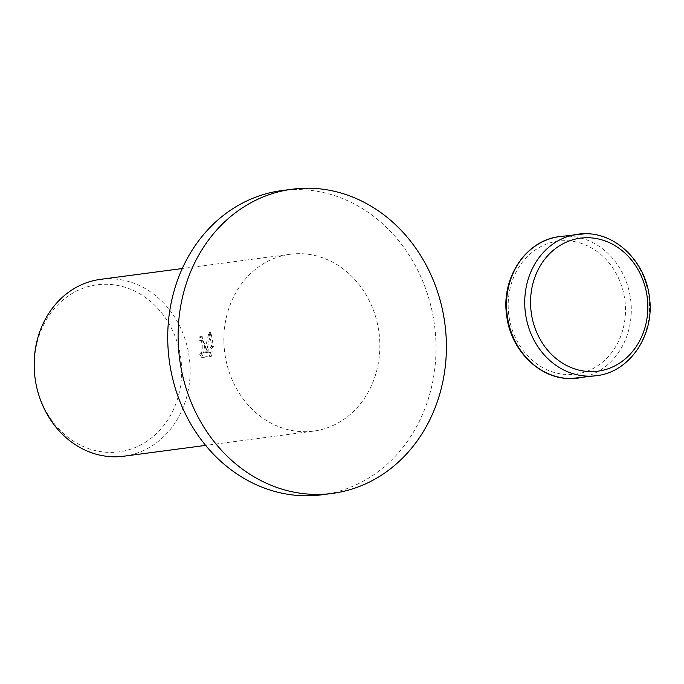 <?xml version="1.0" encoding="UTF-8"?>
<svg xmlns="http://www.w3.org/2000/svg" width="684" height="684" viewBox="0 0 684 684"><rect width="100%" height="100%" fill="white"/><g stroke="black" fill="none" stroke-linecap="round" stroke-linejoin="round"><path stroke-width="0.51" stroke-dasharray="3.42 2.56" d="M321.984 494.78A153.413 133.79 82.5 0 0 435.947 343.274A153.413 133.79 82.5 0 0 281.74 190.597M204.867 344.864L204.841 350.011L209.013 332.467L211.493 343.992L211.467 346.591L204.602 352.747L210.834 351.927L209.321 356.321L201.643 357.339L198.83 352.841L200.284 353.337L201.429 352.688L202.823 349.002L202.806 345.138L201.13 341.025L199.737 340.538A89.194 77.788 -97.5 0 1 199.916 336.331L204.867 344.864M123.855 456.211A89.194 77.788 82.5 0 0 190.109 368.129A89.194 77.788 82.5 0 0 100.454 279.363M223.907 342.351A89.194 77.788 82.5 0 0 313.563 431.108A89.194 77.788 82.5 0 0 379.817 343.026A89.194 77.788 82.5 0 0 290.161 254.26A89.194 77.788 82.5 0 0 223.907 342.351M34.362 368.018A84.252 73.47 82.5 0 0 110.346 452.415A84.252 73.47 82.5 0 0 181.636 368.659A84.252 73.47 82.5 0 0 105.652 284.262A84.252 73.47 82.5 0 0 34.362 368.018M200.78 352.85L203.61 357.347L211.288 356.33L212.792 351.935L206.559 352.756L213.417 346.6L210.98 332.475L206.79 350.02L201.874 336.34A86.962 75.838 82.5 0 0 201.686 340.546L203.883 342.128L204.773 349.011L203.387 352.696L202.037 353.354L198.83 352.841M201.686 340.546L199.737 340.538M211.288 356.33L209.321 356.321M203.61 357.347L201.643 357.339M201.874 336.34L199.916 336.331M206.79 350.02L204.841 350.011M212.792 351.935L210.834 351.927M206.559 352.756L204.602 352.747M213.417 346.6L211.467 346.591M210.98 332.475L209.013 332.467M578.271 378.098A71.358 62.227 82.5 0 0 631.272 307.629A71.358 62.227 82.5 0 0 566.925 236.151A71.358 62.227 82.5 0 0 559.555 236.613M596.482 375.687A71.358 62.227 82.5 0 0 649.484 305.218A71.358 62.227 82.5 0 0 585.136 233.74M564.967 240.691A67.075 58.491 82.5 0 0 508.212 307.373A67.075 58.491 82.5 0 0 568.703 374.567A67.075 58.491 82.5 0 0 625.458 307.886A67.075 58.491 82.5 0 0 564.967 240.691M313.563 431.108L205.653 445.387M199.959 340.521L201.908 340.529M200.292 336.306L202.25 336.314M200.079 353.346L202.037 353.354M290.161 254.26L182.252 268.538"/><path stroke-width="1.03" d="M292.128 189.22L281.74 190.597A153.413 133.79 82.5 0 0 167.785 342.103A153.413 133.79 82.5 0 0 321.984 494.78L332.373 493.403A153.413 133.79 82.5 0 0 446.336 341.897A153.413 133.79 82.5 0 0 292.128 189.22A153.413 133.79 82.5 0 0 178.165 340.726A153.413 133.79 82.5 0 0 332.373 493.403M182.252 268.538L100.454 279.363A89.194 77.788 82.5 0 0 34.2 367.445A89.194 77.788 82.5 0 0 123.855 456.211L205.653 445.387M585.136 233.74A71.358 62.227 82.5 0 0 577.766 234.21A71.358 62.227 82.5 0 0 524.756 304.671A71.358 62.227 82.5 0 0 589.112 376.157A71.358 62.227 82.5 0 0 596.482 375.687L570.764 378.568C539.488 379.158 510.255 349.883 506.596 314.939C501.098 277.618 526.167 240.11 559.555 236.613A71.358 62.227 82.5 0 0 506.545 307.082A71.358 62.227 82.5 0 0 570.901 378.56A71.358 62.227 82.5 0 0 578.271 378.098M530.579 304.414A67.075 58.491 82.5 0 0 591.07 371.609A67.075 58.491 82.5 0 0 647.816 304.927A67.075 58.491 82.5 0 0 587.325 237.733A67.075 58.491 82.5 0 0 530.579 304.414M596.482 375.687C629.87 372.199 654.93 334.681 649.441 297.36C645.781 262.417 616.54 233.141 585.273 233.731L559.555 236.613"/></g></svg>

